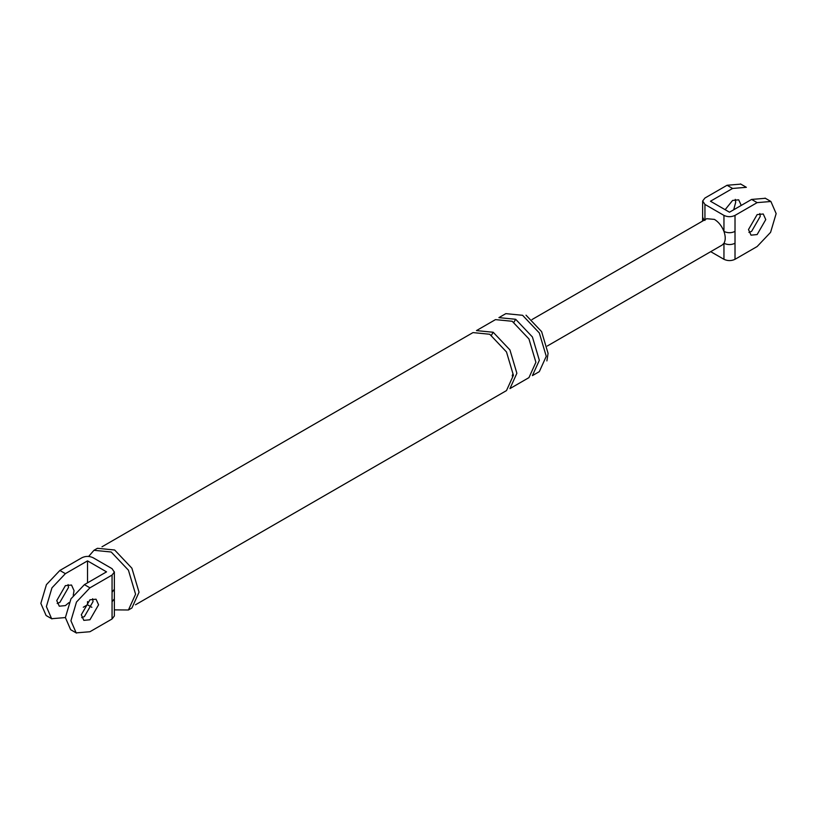 <?xml version="1.0" encoding="UTF-8"?>
<svg xmlns="http://www.w3.org/2000/svg" width="817" height="817" viewBox="0 0 817 817"><rect width="100%" height="100%" fill="white"/><g stroke="black" fill="none" stroke-linecap="round" stroke-linejoin="round"><path stroke-width="1.23" d="M735.014 259.306C731.327 261.031 727.641 261.031 723.954 259.306L723.954 243.282C727.641 244.998 731.327 244.998 735.014 243.282L735.014 259.306L757.134 246.54L770.584 232.345L776.15 213.605L770.901 201.493L757.134 202.626L751.609 199.43L729.479 212.206L710.463 201.227L732.594 188.451L746.36 187.318M740.825 184.121L727.059 185.265L704.938 198.031L702.661 200.982L704.938 204.424L723.954 215.402C727.641 217.118 731.327 217.118 735.014 215.402L757.134 202.626M702.64 201.227L702.64 217.261L703.968 219.773M706.695 218.701L714.446 219.395C718.643 221.999 721.809 226.013 723.954 231.425C727.641 233.151 731.327 233.151 735.014 231.425L735.014 243.282M723.954 215.402L723.954 231.425C725.659 236.368 725.659 240.321 723.954 243.282L722.197 245.029M735.28 199.379L735.698 202.228L733.707 209.765M710.708 251.667L723.954 259.306M765.376 198.296L751.609 199.43M748.923 232.426L751.609 231.364L760.249 216.393L759.82 213.543M725.128 209.693L732.594 200.431L738.701 199.828L741.233 205.424M757.134 234.561L751.027 235.163L748.495 229.567L757.134 214.605L763.252 213.993L765.774 219.589L757.134 234.561M114.339 616.018L112.062 618.969L112.062 575.056L114.339 572.104L112.062 568.673L93.046 557.694C89.359 555.968 85.673 555.968 81.986 557.694L59.866 570.46L46.416 584.655L40.85 603.395L46.099 615.507M112.062 592.223L114.339 589.271M70.64 629.682L65.391 617.57L70.967 598.83L84.406 584.635L106.537 571.859L87.521 560.881L65.391 573.657L51.951 587.852L46.385 606.592L51.624 618.704L65.391 617.57M112.062 618.969L89.941 631.735L76.175 632.879L70.926 620.757L76.492 602.017L89.941 587.832L84.406 584.635M88.665 556.418L93.965 550.301L97.427 548.299L114.656 550.004L131.894 568.203L139.033 592.223L131.894 608.001L128.432 609.993L114.36 609.87M505.835 313.636L522.584 315.291L539.322 332.968L546.256 356.304L539.322 371.643L532.408 375.626L539.343 360.297L532.408 336.961L515.67 319.284L498.921 317.629L505.835 313.636M526.036 315.188L541.62 331.641L548.074 353.363L546.89 360.91M112.062 575.056L89.941 587.832M92.627 598.749L93.046 601.598L84.406 616.569L81.72 617.621M91.872 607.307L87.521 604.794L83.293 607.235M87.521 560.881L87.521 582.838M87.521 601.598L87.521 604.794M73.244 595.266L74.041 590.62L71.508 585.023L65.391 585.636L56.751 600.607L59.284 606.194L65.391 605.591L69.016 602.578M68.077 584.574L68.505 587.433L59.866 602.395L57.18 603.457M112.062 601.792L114.339 598.851M89.941 619.766L83.824 620.369L81.302 614.772L89.941 599.801L96.049 599.198L98.581 604.794L89.941 619.766M93.965 550.301L111.204 552.006L128.432 570.195L135.571 594.214L128.432 609.993M101.992 546.798L472.992 332.59L489.74 334.255L506.479 351.933L513.423 375.269L506.479 390.597L135.479 604.794M493.192 332.253L509.941 349.931L516.875 373.277L509.941 388.606L528.956 377.628L535.891 362.299L528.956 338.953L512.208 321.275L495.47 319.621L476.454 330.599L493.192 332.253L491.405 335.287M704.938 204.424L704.938 220.447M727.059 185.265L732.594 188.451M735.014 215.402L735.014 231.425M65.391 573.657L59.866 570.46M513.883 322.307L515.67 319.284M512.208 375.963L512.708 374.288M702.528 221.101L702.64 217.261M746.033 187.124L740.508 183.927M765.049 198.102L770.584 201.299M706.807 218.639L531.979 319.57M547.257 346.03L722.085 245.1M114.36 571.859L114.36 615.773M70.967 629.876L76.492 633.073M46.416 615.701L51.951 618.898"/></g></svg>
